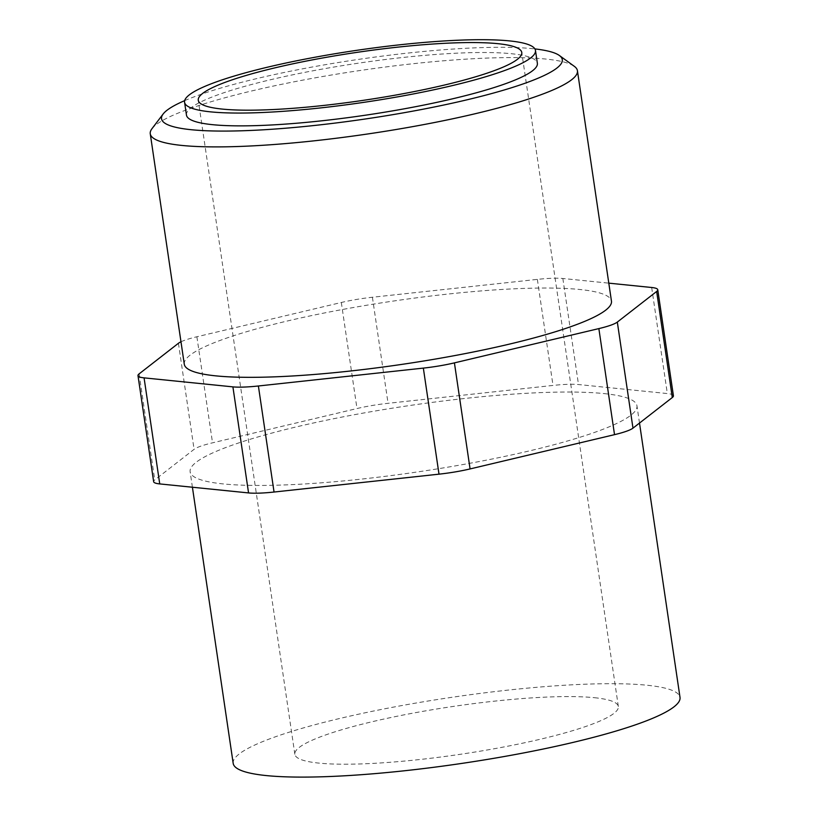 <?xml version="1.0" encoding="UTF-8"?>
<svg xmlns="http://www.w3.org/2000/svg" width="818" height="818" viewBox="0 0 818 818"><rect width="100%" height="100%" fill="white"/><g stroke="black" fill="none" stroke-linecap="round" stroke-linejoin="round"><path stroke-width="0.61" stroke-dasharray="4.09 3.07" d="M184.285 364.214A215.901 31.943 171.6 0 1 337.476 310.431A215.901 31.943 171.6 0 1 579.85 289.5A215.901 31.943 171.6 0 1 611.455 301.136M151.964 128.702A215.901 31.943 171.6 0 1 318.989 77.158A215.901 31.943 171.6 0 1 545.821 59.06A215.901 31.943 171.6 0 1 574.328 66.34M180.972 341.781A41.554 6.145 171.6 0 1 196.882 336.76L341.321 302.486A41.554 6.145 171.6 0 1 372.405 297.251L537.354 279.378A41.554 6.145 171.6 0 1 562.845 278.488L608.796 283.151M184.663 100.634A202.547 29.969 171.6 0 1 355.329 59.867A202.547 29.969 171.6 0 1 532.641 48.671A202.547 29.969 171.6 0 1 534.911 48.916M186.463 115.103A177.353 26.248 171.6 0 1 312.302 70.91A177.353 26.248 171.6 0 1 511.403 53.712A177.353 26.248 171.6 0 1 537.365 63.283M594.41 697.693A163.508 24.192 171.6 0 1 618.347 706.507A163.508 24.192 171.6 0 1 460.135 754.329A163.508 24.192 171.6 0 1 294.848 754.278A163.508 24.192 171.6 0 1 410.861 713.541A163.508 24.192 171.6 0 1 594.41 697.693M233.191 763.388A225.84 33.415 171.6 0 1 393.427 707.12A225.84 33.415 171.6 0 1 646.956 685.228A225.84 33.415 171.6 0 1 680.014 697.406M603.889 393.57A225.84 33.415 171.6 0 1 636.946 405.748A225.84 33.415 171.6 0 1 418.417 471.802A225.84 33.415 171.6 0 1 190.124 471.73A225.84 33.415 171.6 0 1 350.36 415.462A225.84 33.415 171.6 0 1 603.889 393.57M673.418 395.789A41.554 6.145 -8.4 0 0 667.335 393.55L578.5 384.542A41.554 6.145 -8.4 0 0 553.009 385.431L388.059 403.305A41.554 6.145 -8.4 0 0 356.985 408.54L212.537 442.824A41.554 6.145 -8.4 0 0 194.081 449.338L154.755 479.941A41.554 6.145 -8.4 0 0 153.651 481.679M139.101 373.887L154.755 479.941M178.426 343.284L194.081 449.338M196.882 336.76L212.537 442.824M341.321 302.486L356.985 408.54M372.405 297.251L388.059 403.305M537.354 279.378L553.009 385.431M562.845 278.488L578.5 384.542M651.67 287.496L667.335 393.55M639.502 423.059L636.946 405.748M192.414 487.231L190.124 471.73M618.347 706.507L521.772 52.485M294.848 754.278L198.273 100.256"/><path stroke-width="1.23" d="M137.986 375.626L153.651 481.679A41.554 6.145 -8.4 0 0 159.735 483.919L248.56 492.927A41.554 6.145 -8.4 0 0 274.05 492.037L439 474.164A41.554 6.145 -8.4 0 0 470.074 468.929L614.522 434.655A41.554 6.145 -8.4 0 0 632.979 428.141L672.304 397.528A41.554 6.145 -8.4 0 0 673.418 395.789L657.754 289.736A41.554 6.145 171.6 0 1 656.649 291.474L617.324 322.077A41.554 6.145 171.6 0 1 598.858 328.601L454.419 362.875A41.554 6.145 171.6 0 1 423.346 368.11L258.386 385.984A41.554 6.145 171.6 0 1 232.905 386.873L144.07 377.865A41.554 6.145 171.6 0 1 137.986 375.626A41.554 6.145 171.6 0 1 139.101 373.887L178.426 343.284A41.554 6.145 171.6 0 1 180.972 341.781M534.911 48.916A202.547 29.969 171.6 0 1 559.379 55.501L574.328 66.34A215.901 31.943 171.6 0 1 577.426 70.706L611.455 301.136A215.901 31.943 171.6 0 1 402.538 364.286A215.901 31.943 171.6 0 1 184.285 364.214L150.267 133.784A215.901 31.943 171.6 0 1 151.964 128.702L163.14 114.009A202.547 29.969 171.6 0 1 184.663 100.634M577.426 70.706A215.901 31.943 171.6 0 1 368.509 133.855A215.901 31.943 171.6 0 1 150.267 133.784M608.796 283.151L651.67 287.496A41.554 6.145 171.6 0 1 657.754 289.736M509.512 40.9A177.353 26.248 171.6 0 1 535.473 50.471A177.353 26.248 171.6 0 1 363.857 102.342A177.353 26.248 171.6 0 1 184.571 102.281A177.353 26.248 171.6 0 1 310.411 58.098A177.353 26.248 171.6 0 1 509.512 40.9M497.835 43.671A163.508 24.192 171.6 0 1 521.772 52.485A163.508 24.192 171.6 0 1 363.56 100.307A163.508 24.192 171.6 0 1 198.273 100.256A163.508 24.192 171.6 0 1 314.286 59.52A163.508 24.192 171.6 0 1 497.835 43.671M559.379 55.501A202.547 29.969 171.6 0 1 366.29 118.845A202.547 29.969 171.6 0 1 163.14 114.009M535.473 50.471L537.365 63.283A177.353 26.248 171.6 0 1 365.748 115.154A177.353 26.248 171.6 0 1 186.463 115.103L184.571 102.281M639.502 423.059L680.014 697.406A225.84 33.415 171.6 0 1 461.485 763.46A225.84 33.415 171.6 0 1 233.191 763.388L192.414 487.231M617.324 322.077L632.979 428.141M598.858 328.601L614.522 434.655M656.649 291.474L672.304 397.528M454.419 362.875L470.074 468.929M423.346 368.11L439 474.164M258.386 385.984L274.05 492.037M232.905 386.873L248.56 492.927M144.07 377.865L159.735 483.919"/></g></svg>
